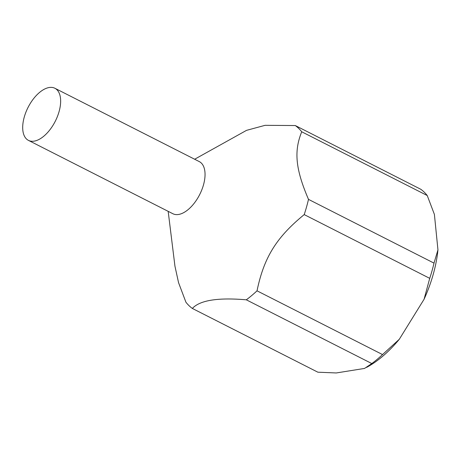 <?xml version="1.0" encoding="UTF-8"?>
<svg xmlns="http://www.w3.org/2000/svg" width="461" height="461" viewBox="0 0 461 461"><rect width="100%" height="100%" fill="white"/><g stroke="black" fill="none" stroke-linecap="round" stroke-linejoin="round"><path stroke-width="0.69" d="M24.249 117.111A29.222 15.271 -63.1 0 0 28.438 140.375A29.222 15.271 -63.1 0 0 59.094 111.533A29.222 15.271 -63.1 0 0 54.905 88.27A29.222 15.271 -63.1 0 0 24.249 117.111M28.438 140.375L172.835 213.714A29.222 15.271 -63.1 0 0 203.491 184.873A29.222 15.271 -63.1 0 0 199.296 161.604L54.905 88.27M192.346 308.444L317.86 372.194L336.236 372.961L364.547 368.431L371.82 363.556L246.307 299.811C217.88 297.385 199.89 300.261 192.346 308.444A105.194 54.963 -63.1 0 1 185.916 302.203L178.557 282.662L174.955 266.216L168.173 211.345M246.307 299.811A105.194 54.963 -63.1 0 0 257.025 290.822L382.532 354.567L399.301 339.273A97.893 51.148 116.9 0 1 367.797 366.726L366.622 367.382M429.721 278.346A105.194 54.963 -63.1 0 0 432.061 270.699A105.194 54.963 -63.1 0 0 434.003 263.116L437.95 249.874A97.893 51.148 116.9 0 1 433.259 274.22A97.893 51.148 116.9 0 1 424.062 299.281L429.721 278.346L304.214 214.601C276.404 237.346 263.946 257.469 257.025 290.822M304.214 214.601A105.194 54.963 -63.1 0 0 306.548 206.954A105.194 54.963 -63.1 0 0 308.495 199.371L434.003 263.116M371.82 363.556A105.194 54.963 -63.1 0 0 382.532 354.567M437.95 249.874L434.4 214.417L427.238 195.533A105.194 54.963 -63.1 0 0 420.807 189.287L295.294 125.542A105.194 54.963 -63.1 0 1 301.725 131.783C293.772 151.352 295.559 169.193 308.495 199.371M427.238 195.533L301.725 131.783M194.64 159.241L246.531 130.354L265.098 125.323L295.294 125.542M399.301 339.273L424.062 299.281"/></g></svg>
